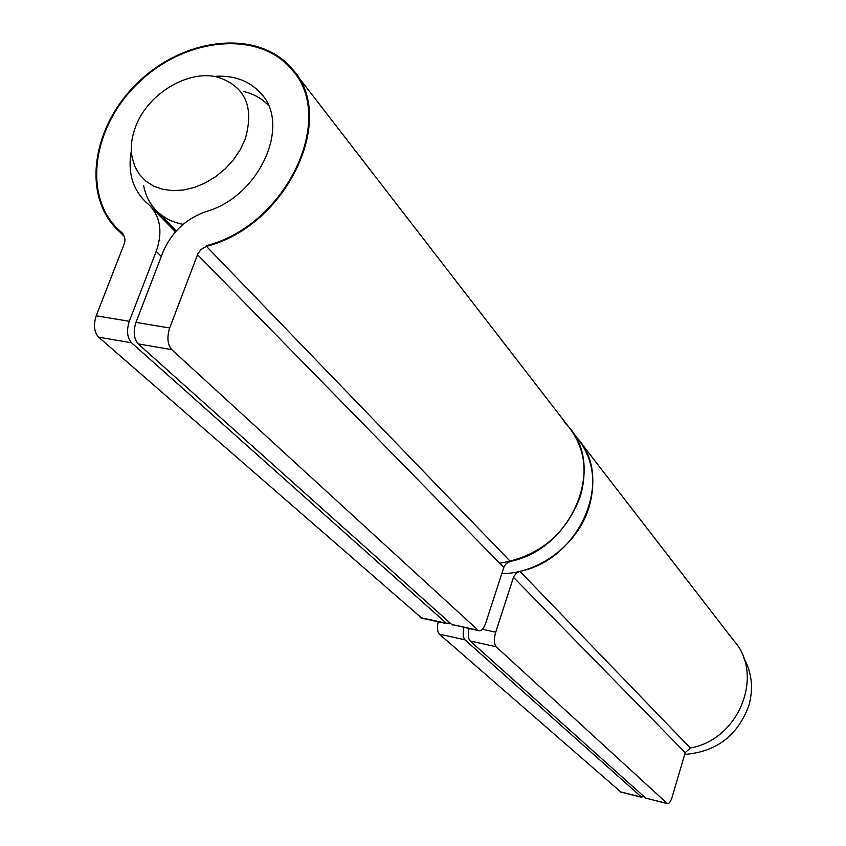 <?xml version="1.0" encoding="UTF-8"?>
<svg xmlns="http://www.w3.org/2000/svg" width="846" height="846" viewBox="0 0 846 846"><rect width="100%" height="100%" fill="white"/><g stroke="black" fill="none" stroke-linecap="round" stroke-linejoin="round"><path stroke-width="1.27" d="M245.118 139.379L240.158 149.879L233.443 159.799L225.226 168.809L215.793 176.571L205.483 182.821L194.643 187.347L183.677 189.99L172.954 190.667L162.844 189.367L153.708 186.141L145.84 181.129L139.495 174.509L134.884 166.514L132.145 157.419C130.369 147.437 131.585 137.041 135.794 126.223C147.796 93.927 187.801 69.615 217.285 77.028C245.277 86.091 254.551 106.871 245.118 139.379M183.138 224.359C173.07 222.466 164.589 218.321 157.716 211.934C150.345 204.922 145.66 196.177 143.63 185.697M243.447 91.453C253.398 93.758 261.689 98.369 268.33 105.285M743.613 657.723C751.798 672.221 753.606 687.967 749.038 704.951C738.061 735.375 716.615 751.872 684.689 754.421M501.773 573.62C539.156 573.609 577.955 544.232 588.985 507.399C596.61 480.75 592.729 457.644 577.342 438.091C614.513 478.339 580.451 559.428 519.899 571.336L516.409 573.049L513.67 576.686L495.724 632.205L482.4 629.287M499.679 563.235C538.997 556.605 565.837 534.418 580.219 496.697C587.959 469.763 584.068 446.445 568.565 426.733L564.007 421.784M469.065 628.567C467.817 634.553 468.176 638.688 470.143 640.972L645.762 798.138L667.483 803.626C669.101 803.859 670.677 801.606 672.2 796.879L685.207 752.676L690.294 747.98C739.066 739.764 764.816 674.696 733.746 640.57L580.176 441.76M438.175 621.768C436.927 627.721 437.319 631.835 439.349 634.13L620.975 792.142M439.349 634.13L464.983 639.83C463.005 637.535 462.646 633.411 463.894 627.425M464.983 639.83L641.501 797.08L620.33 791.856M643.827 796.403L641.501 797.08M470.143 640.972L496.126 646.756C493.958 643.912 493.821 639.068 495.724 632.205M496.126 646.756L667.156 803.414L645.762 798.138M122.966 233.517L120.132 231.127C81.713 197.224 92.14 125.906 139.431 81.893C186.078 37.224 258.791 30.033 291.489 69.34C337.216 117.266 286.583 225.448 206.403 245.678M138.194 343.91L171.759 349.641C167.476 344.523 166.789 337.311 169.686 327.984L135.973 322.4C133.076 331.643 133.816 338.812 138.194 343.91L451.669 624.443L478.783 630.704C481.363 631.275 483.69 628.684 485.773 622.92L504.005 566.809L506.278 563.563L510.307 561.384C571.505 549.265 606.053 467.288 568.565 426.733L295.571 73.327M96.211 315.801C93.314 324.959 94.096 332.076 98.591 337.152L131.542 342.778C127.143 337.681 126.392 330.522 129.301 321.29L96.211 315.801L124.542 243.045L125.039 239.957L124.309 236.489L119.624 231.741C80.92 197.615 91.421 125.8 139.03 81.48C185.993 36.505 259.225 29.261 292.124 68.864C338.136 117.129 287.154 226.019 206.445 246.366L201.031 249.485L197.837 253.853L169.686 327.984M98.591 337.152L421.837 618.183M131.542 342.778L446.413 623.291L420.335 617.559M450.083 623.026L446.413 623.291M131.373 150.556C127.587 171.537 132.283 188.563 145.438 201.644L148.949 204.732C160.476 216.534 162.897 232.09 156.214 251.389L129.301 321.29M171.759 349.641L478.106 630.249L451.669 624.443M135.973 322.4L162.866 252.383C171.347 232.386 185.76 218.776 206.128 211.542C259.468 196.653 291.828 124.542 260.515 92.986C248.936 80.507 233.401 74.966 213.911 76.394M452.367 624.887L453.139 625.057M478.783 630.704L478.106 630.249M690.294 747.98L519.899 571.336M513.448 577.3L685.207 752.676M510.307 561.384L206.445 246.366M122.448 234.12L123.357 235.008M156.214 251.389L161.311 256.433M197.499 254.667L503.782 567.423M157.716 211.934L176.275 230.926M577.342 438.091L571.42 430.434M620.668 792.068L641.839 797.292M119.624 231.741L124.119 236.108M421.054 618.003L447.111 623.735M150.979 206.805L175.471 231.825M260.515 92.986L262.926 95.958"/></g></svg>
